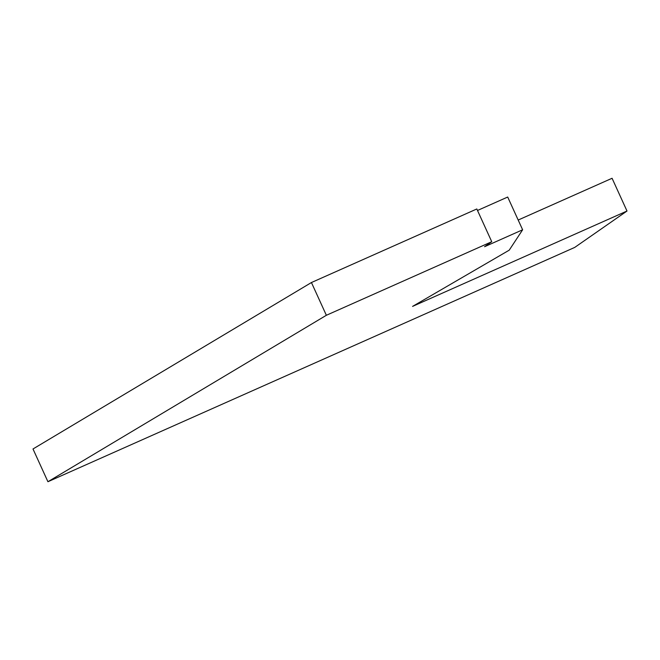<?xml version="1.0" encoding="UTF-8"?>
<svg xmlns="http://www.w3.org/2000/svg" width="660" height="660" viewBox="0 0 660 660"><rect width="100%" height="100%" fill="white"/><g stroke="black" fill="none" stroke-linecap="round" stroke-linejoin="round"><path stroke-width="0.99" d="M47.924 481.726L33 448.973L311.438 282.529L476.817 208.972L491.741 241.717L326.362 315.282L47.924 481.726L574.736 247.409L627 211.027L412.566 306.397L509.215 250.173L522.629 229.787L484.564 246.716L491.741 241.717M522.629 229.787L507.705 197.035L477.502 210.474M627 211.027L612.076 178.274L518.183 220.036M311.438 282.529L326.362 315.282"/></g></svg>
